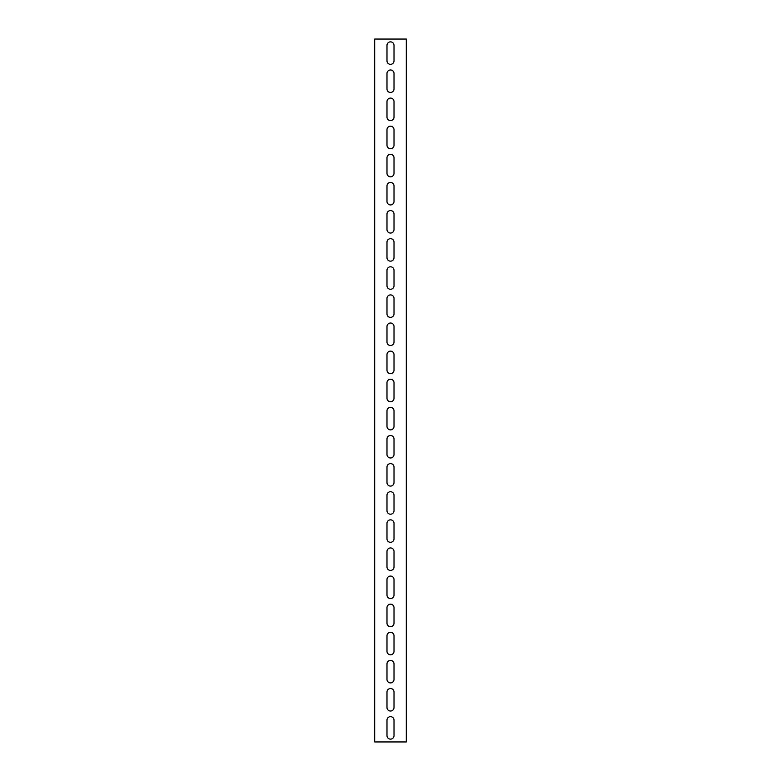 <?xml version="1.0" encoding="UTF-8"?>
<svg xmlns="http://www.w3.org/2000/svg" width="781" height="781" viewBox="0 0 781 781"><rect width="100%" height="100%" fill="white"/><g stroke="black" fill="none" stroke-linecap="round" stroke-linejoin="round"><path stroke-width="1.17" d="M406.315 741.95L406.315 39.05L374.685 39.05L374.685 741.95L406.315 741.95M386.985 73.492A3.514 3.514 0 0 1 390.5 69.978A3.514 3.514 0 0 1 394.014 73.492L394.014 88.956A3.514 3.514 0 0 1 390.5 92.47A3.514 3.514 0 0 1 386.985 88.956L386.985 73.492M386.985 101.608A3.514 3.514 0 0 1 390.5 98.094A3.514 3.514 0 0 1 394.014 101.608L394.014 117.072A3.514 3.514 0 0 1 390.5 120.586A3.514 3.514 0 0 1 386.985 117.072L386.985 101.608M386.985 129.724A3.514 3.514 0 0 1 390.5 126.21A3.514 3.514 0 0 1 394.014 129.724L394.014 145.188A3.514 3.514 0 0 1 390.5 148.702A3.514 3.514 0 0 1 386.985 145.188L386.985 129.724M386.985 157.84A3.514 3.514 0 0 1 390.5 154.326A3.514 3.514 0 0 1 394.014 157.84L394.014 173.304A3.514 3.514 0 0 1 390.5 176.818A3.514 3.514 0 0 1 386.985 173.304L386.985 157.84M386.985 185.956A3.514 3.514 0 0 1 390.5 182.442A3.514 3.514 0 0 1 394.014 185.956L394.014 201.42A3.514 3.514 0 0 1 390.5 204.934A3.514 3.514 0 0 1 386.985 201.42L386.985 185.956M386.985 214.072A3.514 3.514 0 0 1 390.5 210.558A3.514 3.514 0 0 1 394.014 214.072L394.014 229.536A3.514 3.514 0 0 1 390.5 233.05A3.514 3.514 0 0 1 386.985 229.536L386.985 214.072M386.985 242.188A3.514 3.514 0 0 1 390.5 238.674A3.514 3.514 0 0 1 394.014 242.188L394.014 257.652A3.514 3.514 0 0 1 390.5 261.166A3.514 3.514 0 0 1 386.985 257.652L386.985 242.188M386.985 270.304A3.514 3.514 0 0 1 390.5 266.79A3.514 3.514 0 0 1 394.014 270.304L394.014 285.768A3.514 3.514 0 0 1 390.5 289.282A3.514 3.514 0 0 1 386.985 285.768L386.985 270.304M386.985 298.42A3.514 3.514 0 0 1 390.5 294.906A3.514 3.514 0 0 1 394.014 298.42L394.014 313.884A3.514 3.514 0 0 1 390.5 317.398A3.514 3.514 0 0 1 386.985 313.884L386.985 298.42M386.985 326.536A3.514 3.514 0 0 1 390.5 323.022A3.514 3.514 0 0 1 394.014 326.536L394.014 342A3.514 3.514 0 0 1 390.5 345.514A3.514 3.514 0 0 1 386.985 342L386.985 326.536M386.985 354.652A3.514 3.514 0 0 1 390.5 351.138A3.514 3.514 0 0 1 394.014 354.652L394.014 370.116A3.514 3.514 0 0 1 390.5 373.63A3.514 3.514 0 0 1 386.985 370.116L386.985 354.652M386.985 382.768A3.514 3.514 0 0 1 390.5 379.254A3.514 3.514 0 0 1 394.014 382.768L394.014 398.232A3.514 3.514 0 0 1 390.5 401.746A3.514 3.514 0 0 1 386.985 398.232L386.985 382.768M386.985 410.884A3.514 3.514 0 0 1 390.5 407.37A3.514 3.514 0 0 1 394.014 410.884L394.014 426.348A3.514 3.514 0 0 1 390.5 429.862A3.514 3.514 0 0 1 386.985 426.348L386.985 410.884M386.985 439A3.514 3.514 0 0 1 390.5 435.486A3.514 3.514 0 0 1 394.014 439L394.014 454.464A3.514 3.514 0 0 1 390.5 457.978A3.514 3.514 0 0 1 386.985 454.464L386.985 439M386.985 467.116A3.514 3.514 0 0 1 390.5 463.602A3.514 3.514 0 0 1 394.014 467.116L394.014 482.58A3.514 3.514 0 0 1 390.5 486.094A3.514 3.514 0 0 1 386.985 482.58L386.985 467.116M386.985 495.232A3.514 3.514 0 0 1 390.5 491.718A3.514 3.514 0 0 1 394.014 495.232L394.014 510.696A3.514 3.514 0 0 1 390.5 514.21A3.514 3.514 0 0 1 386.985 510.696L386.985 495.232M386.985 523.348A3.514 3.514 0 0 1 390.5 519.834A3.514 3.514 0 0 1 394.014 523.348L394.014 538.812A3.514 3.514 0 0 1 390.5 542.326A3.514 3.514 0 0 1 386.985 538.812L386.985 523.348M386.985 551.464A3.514 3.514 0 0 1 390.5 547.95A3.514 3.514 0 0 1 394.014 551.464L394.014 566.928A3.514 3.514 0 0 1 390.5 570.442A3.514 3.514 0 0 1 386.985 566.928L386.985 551.464M386.985 579.58A3.514 3.514 0 0 1 390.5 576.066A3.514 3.514 0 0 1 394.014 579.58L394.014 595.044A3.514 3.514 0 0 1 390.5 598.558A3.514 3.514 0 0 1 386.985 595.044L386.985 579.58M386.985 607.696A3.514 3.514 0 0 1 390.5 604.182A3.514 3.514 0 0 1 394.014 607.696L394.014 623.16A3.514 3.514 0 0 1 390.5 626.674A3.514 3.514 0 0 1 386.985 623.16L386.985 607.696M386.985 635.812A3.514 3.514 0 0 1 390.5 632.298A3.514 3.514 0 0 1 394.014 635.812L394.014 651.276A3.514 3.514 0 0 1 390.5 654.79A3.514 3.514 0 0 1 386.985 651.276L386.985 635.812M386.985 663.928A3.514 3.514 0 0 1 390.5 660.414A3.514 3.514 0 0 1 394.014 663.928L394.014 679.392A3.514 3.514 0 0 1 390.5 682.906A3.514 3.514 0 0 1 386.985 679.392L386.985 663.928M386.985 692.044A3.514 3.514 0 0 1 390.5 688.53A3.514 3.514 0 0 1 394.014 692.044L394.014 707.508A3.514 3.514 0 0 1 390.5 711.022A3.514 3.514 0 0 1 386.985 707.508L386.985 692.044M386.985 45.376A3.514 3.514 0 0 1 390.5 41.862A3.514 3.514 0 0 1 394.014 45.376L394.014 60.84A3.514 3.514 0 0 1 390.5 64.354A3.514 3.514 0 0 1 386.985 60.84L386.985 45.376M386.985 720.16A3.514 3.514 0 0 1 390.5 716.646A3.514 3.514 0 0 1 394.014 720.16L394.014 735.624A3.514 3.514 0 0 1 390.5 739.138A3.514 3.514 0 0 1 386.985 735.624L386.985 720.16"/></g></svg>
